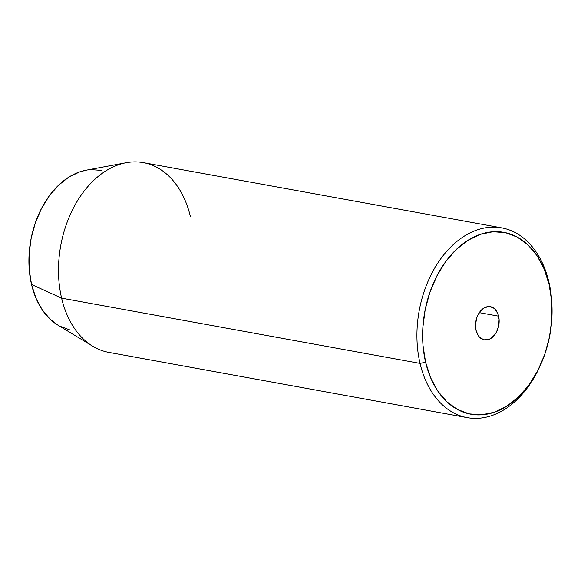 <?xml version="1.0" encoding="UTF-8"?>
<svg xmlns="http://www.w3.org/2000/svg" width="581" height="581" viewBox="0 0 581 581"><rect width="100%" height="100%" fill="white"/><g stroke="black" fill="none" stroke-linecap="round" stroke-linejoin="round"><path stroke-width="0.87" d="M498.614 316.158A16.878 11.613 -79.7 0 1 495.891 333.109A16.878 11.613 -79.7 0 1 484.314 339.878A16.878 11.613 -79.7 0 1 476.064 330.386L475.563 324.053L476.856 317.596L478.119 314.633L481.656 309.811L483.784 308.126L488.374 306.557L492.797 307.538L494.743 308.947L497.706 313.341L499.094 319.252L498.687 325.774L496.559 331.918L494.939 334.547L490.894 338.418L488.621 339.515L484.031 339.82L479.935 337.605L478.279 335.644L476.064 330.386A16.878 11.613 -79.7 0 1 478.788 313.442A16.878 11.613 -79.7 0 1 490.364 306.674A16.878 11.613 -79.7 0 1 498.614 316.158L479.296 312.643L498.614 316.158M501.744 227.883L143.311 162.636A96.431 66.379 100.3 0 0 77.179 201.316A96.431 66.379 100.3 0 0 61.615 298.155A96.431 66.379 -79.7 0 1 126.142 162.731L85.981 170.233A81.362 56.001 100.3 0 0 31.541 284.494L61.615 298.155L420.041 363.401L425.597 362.224A92.415 63.612 -79.7 0 1 467.887 240.338A92.415 63.612 -79.7 0 1 549.081 284.32L548.9 282.105A96.431 66.379 100.3 0 0 464.175 236.206A96.431 66.379 100.3 0 0 420.041 363.401A96.431 66.379 -79.7 0 1 435.605 266.563A96.431 66.379 -79.7 0 1 501.744 227.883A96.431 66.379 -79.7 0 1 548.9 282.105A96.431 66.379 -79.7 0 1 551.921 304.742M126.142 162.731A96.431 66.379 -79.7 0 1 190.474 216.858M57.933 325.142L50.22 319.281L42.231 309.826L35.928 298.082L31.541 284.494L29.246 269.591L29.123 253.941L31.185 238.145L35.354 222.821L41.462 208.543L49.276 195.862L58.499 185.274L68.776 177.183L79.706 171.896L86.249 170.189M90.883 169.616L101.864 170.436M69.938 329.964L59.574 326.079M425.597 362.224L430.579 377.657L437.74 390.998L446.811 401.74L457.436 409.467L469.208 413.875L481.685 414.805L494.373 412.219L506.792 406.213L518.463 397.019L528.942 384.992L537.817 370.591L544.753 354.374L549.488 336.965L551.827 319.027L551.696 301.248L549.081 284.32L544.099 268.887L536.938 255.546L527.868 244.804L517.243 237.084L505.47 232.669L492.993 231.739L480.305 234.332L467.887 240.338L456.216 249.532L445.736 261.559L436.861 275.953L429.925 292.17L425.19 309.586L422.852 327.524L422.99 345.296L425.597 362.224L420.041 363.401L61.615 298.155A96.431 66.379 100.3 0 0 108.778 352.376L467.204 417.623A96.431 66.379 -79.7 0 1 420.041 363.401A96.431 66.379 100.3 0 0 475.243 418.364A96.431 66.379 100.3 0 0 540.998 363.953L541.514 362.762A92.415 63.612 -79.7 0 1 478.49 414.907A92.415 63.612 -79.7 0 1 425.597 362.224M541.231 363.415A96.431 66.379 -79.7 0 1 467.204 417.623M92.735 346.24A96.431 66.379 -79.7 0 1 61.615 298.155L31.541 284.494A81.362 56.001 100.3 0 0 57.802 325.062L92.735 346.24M551.95 305.41L551.892 304.11A96.431 66.379 100.3 0 0 548.9 282.105L549.081 284.32A92.415 63.612 -79.7 0 1 551.95 305.41A92.415 63.612 -79.7 0 1 541.514 362.762"/></g></svg>
